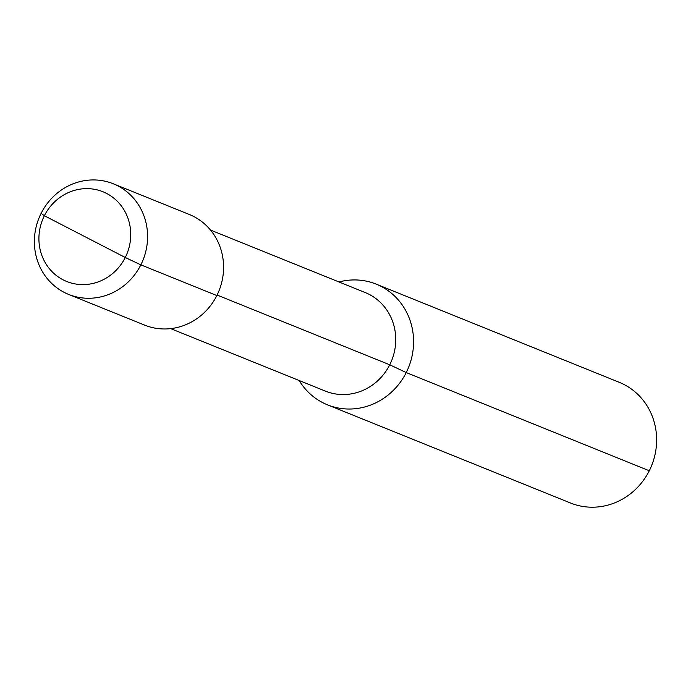 <?xml version="1.0" encoding="UTF-8"?>
<svg xmlns="http://www.w3.org/2000/svg" width="691" height="691" viewBox="0 0 691 691"><rect width="100%" height="100%" fill="white"/><g stroke="black" fill="none" stroke-linecap="round" stroke-linejoin="round"><path stroke-width="1.04" d="M376.215 284.139L619.266 382.322A65.084 61.197 112 0 1 649.281 470.761A65.084 61.197 112 0 1 570.507 503.005L327.456 404.822A65.084 61.197 -68 0 0 406.23 372.57A65.084 61.197 -68 0 0 376.215 284.139A65.084 61.197 -68 0 0 338.996 281.971M299.186 380.534A65.084 61.197 -68 0 0 327.456 404.822M217.095 295.048L389.741 364.788A53.147 49.977 112 0 1 325.409 391.123L170.694 328.622M649.281 470.761L406.23 372.57L389.741 364.788A53.147 49.977 -68 0 0 365.219 292.561L210.513 230.068M113.333 183.789A59.659 56.092 -68 0 0 41.114 213.355L44.379 215.73A48.387 45.494 -68 0 1 106.552 193.411A48.387 45.494 -68 0 1 125.27 257.501L140.852 264.852A59.659 56.092 -68 0 0 113.333 183.789L189.325 214.486A59.659 56.092 112 0 1 216.844 295.558A59.659 56.092 112 0 1 144.635 325.115L68.642 294.418A59.659 56.092 112 0 1 41.114 213.355L44.379 215.73L125.27 257.501A48.387 45.494 112 0 1 63.088 279.82A48.387 45.494 112 0 1 44.379 215.73L84.82 236.616M216.844 295.558L140.852 264.852A59.659 56.092 112 0 1 68.642 294.418"/></g></svg>
